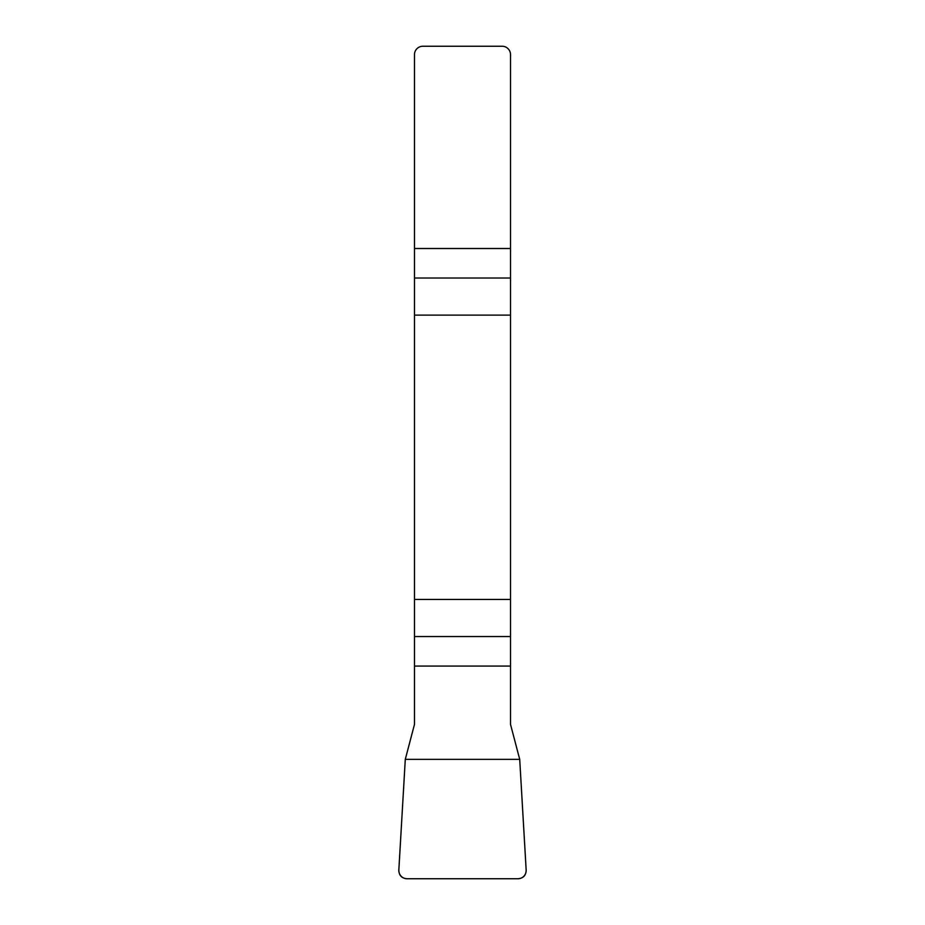 <?xml version="1.0" encoding="UTF-8"?>
<svg xmlns="http://www.w3.org/2000/svg" width="925" height="925" viewBox="0 0 925 925"><rect width="100%" height="100%" fill="white"/><g stroke="black" fill="none" stroke-linecap="round" stroke-linejoin="round"><path stroke-width="1.39" d="M414.493 666.069L414.493 724.344L405.289 759.356L398.837 869.962A8.464 8.348 -46.4 0 0 407.116 878.75L517.884 878.75A8.464 8.348 -133.6 0 0 526.163 869.962L519.711 759.356L510.507 724.344L510.507 599.446L414.493 599.446L414.493 666.069L510.507 666.069M414.493 315.124L510.507 315.124L510.507 54.598A8.348 8.348 0 0 0 502.159 46.25L422.841 46.25A8.348 8.348 0 0 0 414.493 54.598L414.493 599.446M510.507 315.124L510.507 599.446M526.152 869.916C526.082 875.42 523.307 878.357 517.815 878.75L407.185 878.75C401.693 878.357 398.918 875.42 398.848 869.916L405.289 759.356L519.711 759.356L526.152 869.916M510.507 278.02L414.493 278.02M414.493 248.501L510.507 248.501M414.493 636.539L510.507 636.539"/></g></svg>
